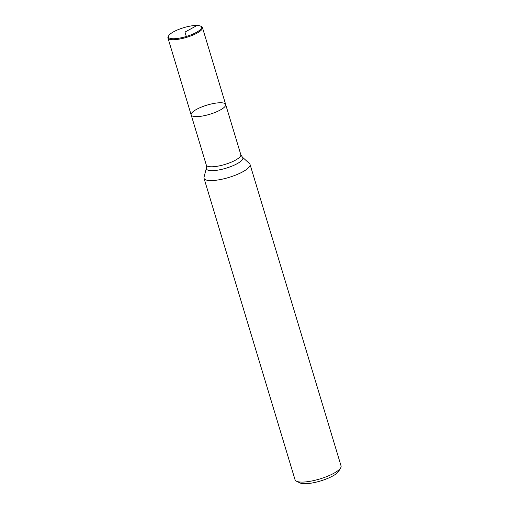 <?xml version="1.0" encoding="UTF-8"?>
<svg xmlns="http://www.w3.org/2000/svg" width="509" height="509" viewBox="0 0 509 509"><rect width="100%" height="100%" fill="white"/><g stroke="black" fill="none" stroke-linecap="round" stroke-linejoin="round"><path stroke-width="0.76" d="M221.033 102.761A18.019 4.785 -16.8 0 0 201.405 107.087A18.019 4.785 -16.8 0 0 191.161 114.9A18.019 4.785 -16.8 0 0 195.793 116.618A18.019 4.785 -16.8 0 0 215.422 112.292A18.019 4.785 -16.8 0 0 225.665 104.485A18.019 4.785 -16.8 0 0 221.033 102.761M210.198 180.574A24.031 6.382 163.2 0 1 204.02 178.277A24.031 6.382 163.2 0 1 204.02 177.221L206.393 168.015A19.037 5.052 163.2 0 0 211.286 170.668A19.037 5.052 163.2 0 0 233.326 165.552A19.037 5.052 163.2 0 0 242.373 157.147L249.442 163.504A24.031 6.382 163.2 0 1 250.027 164.388A24.031 6.382 163.2 0 1 236.367 174.803A24.031 6.382 163.2 0 1 210.198 180.574M340.674 467.847L338.67 471.27A21.003 5.58 163.2 0 1 320.511 480.973A21.003 5.58 163.2 0 1 300.017 482.939L296.448 481.196A24.031 6.382 -16.8 0 0 301.226 482.08A24.031 6.382 -16.8 0 0 324.373 477.467A24.031 6.382 -16.8 0 0 340.674 467.847A24.031 6.382 -16.8 0 0 341.055 465.894L250.027 164.388M204.02 178.277L295.048 479.783A24.031 6.382 -16.8 0 0 296.448 481.196M200.508 26.08A17.268 4.587 163.2 0 1 193.738 33.702A17.268 4.587 163.2 0 1 172.895 38.729A17.268 4.587 163.2 0 1 168.733 35.675A17.268 4.587 163.2 0 1 183.66 27.696A17.268 4.587 163.2 0 1 200.508 26.08L201.399 26.519A18.019 4.785 163.2 0 1 202.448 27.575L225.665 104.485A18.019 4.785 163.2 0 1 215.422 112.292A18.019 4.785 163.2 0 1 195.793 116.618A18.019 4.785 163.2 0 1 191.161 114.9L206.31 165.069A18.019 4.785 -16.8 0 0 210.942 166.787A18.019 4.785 -16.8 0 0 230.571 162.46A18.019 4.785 -16.8 0 0 240.814 154.653L242.373 157.147M202.448 27.575A18.019 4.785 163.2 0 1 192.205 35.388A18.019 4.785 163.2 0 1 172.576 39.715A18.019 4.785 163.2 0 1 167.945 37.997A18.019 4.785 163.2 0 1 168.231 36.533L168.733 35.675M186.307 36.476L184.983 32.086L197.072 25.45L197.816 25.857M225.665 104.485L240.814 154.653M206.31 165.069L206.393 168.015M167.945 37.997L191.161 114.9"/></g></svg>
